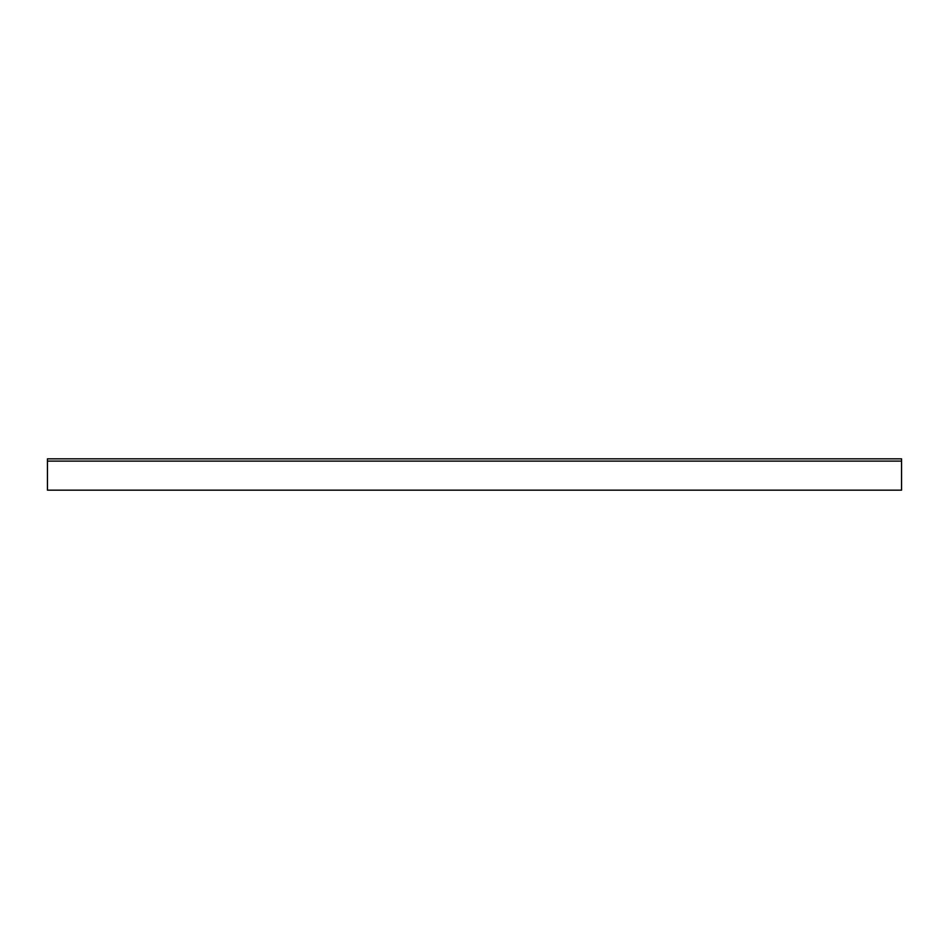<?xml version="1.0" encoding="UTF-8"?>
<svg xmlns="http://www.w3.org/2000/svg" width="949" height="949" viewBox="0 0 949 949"><rect width="100%" height="100%" fill="white"/><g stroke="black" fill="none" stroke-linecap="round" stroke-linejoin="round"><path stroke-width="1.42" d="M901.55 461.119L901.55 458.841L47.45 458.841L47.45 490.159L901.55 490.159L901.55 461.119L47.45 461.119"/></g></svg>
